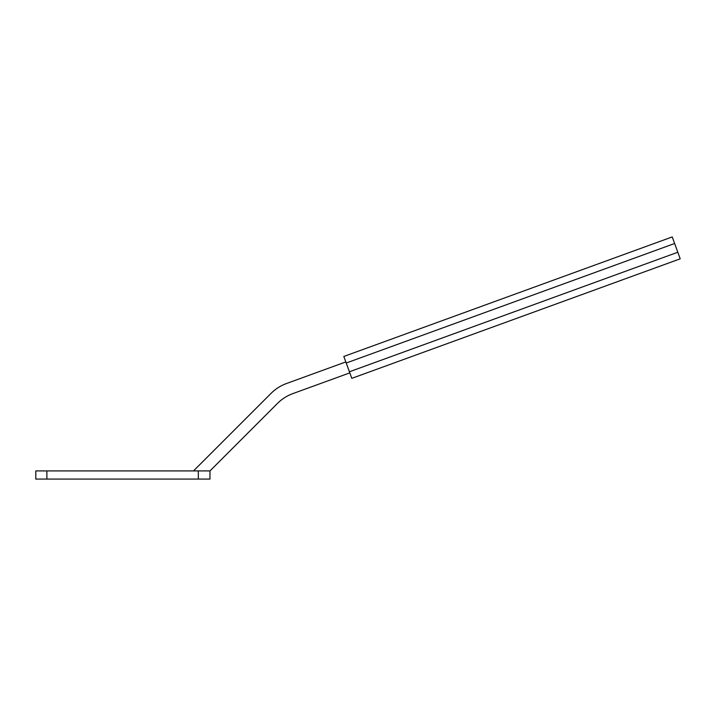 <?xml version="1.0" encoding="UTF-8"?>
<svg xmlns="http://www.w3.org/2000/svg" width="716" height="716" viewBox="0 0 716 716"><rect width="100%" height="100%" fill="white"/><g stroke="black" fill="none" stroke-linecap="round" stroke-linejoin="round"><path stroke-width="1.07" d="M46.88 479.076L198.332 479.076L198.332 470.922L46.88 470.922L46.88 479.076L46.88 470.922L35.8 470.922L35.8 479.076L46.88 479.076M198.332 470.922L209.976 470.922L209.976 479.076L198.332 479.076M349.802 372.875L292.871 393.594A42.038 42.038 0 0 0 277.522 403.377L209.976 470.922M193.499 470.922L271.113 393.308A42.038 42.038 0 0 1 286.463 383.534L345.81 361.929M346.213 363.021L351.789 378.352L680.2 258.816L677.81 252.247L672.235 236.924L343.823 356.461L346.213 363.021L674.624 243.494M351.789 378.352L623.314 279.526M662.73 265.18L680.2 258.816M653.968 268.366C665.37 264.213 665.37 264.213 653.968 268.366L632.076 276.331C620.772 280.448 620.772 280.448 632.076 276.331M646.002 246.474L654.755 243.288M349.399 371.783L677.81 252.247"/></g></svg>
